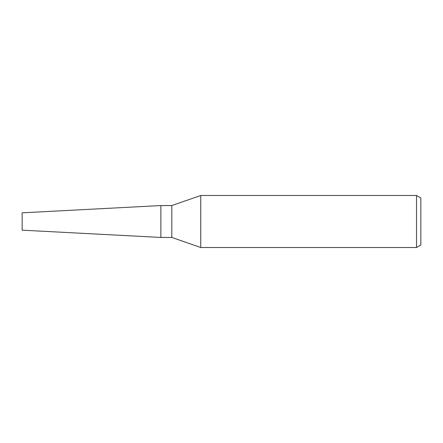 <?xml version="1.0" encoding="UTF-8"?>
<svg xmlns="http://www.w3.org/2000/svg" width="443" height="443" viewBox="0 0 443 443"><rect width="100%" height="100%" fill="white"/><g stroke="black" fill="none" stroke-linecap="round" stroke-linejoin="round"><path stroke-width="0.66" d="M171.801 237.442L160.875 237.442L160.875 205.558L171.801 205.558L200.745 195.49L416.514 195.49L420.85 197.993L420.85 245.007L416.514 247.51L200.745 247.51L171.801 237.442L171.801 205.558M200.745 247.51L200.745 195.49M416.514 247.51L416.514 195.49M160.875 237.442L22.15 230.172L22.15 212.828L160.875 205.558"/></g></svg>
